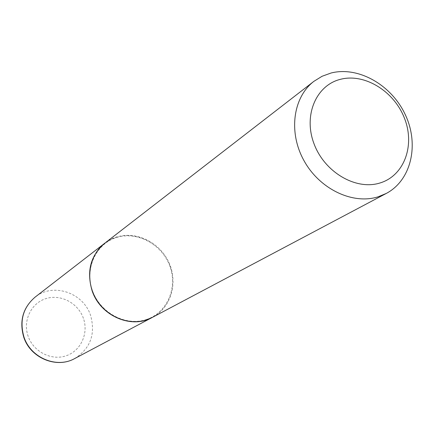 <?xml version="1.0" encoding="UTF-8"?>
<svg xmlns="http://www.w3.org/2000/svg" width="434" height="434" viewBox="0 0 434 434"><rect width="100%" height="100%" fill="white"/><g stroke="black" fill="none" stroke-linecap="round" stroke-linejoin="round"><path stroke-width="0.33" stroke-dasharray="2.17 1.63" d="M152.475 317.33C169.813 308.422 177.528 285.632 170.274 266.292C161.421 239.004 125.692 226.038 104.692 243.273M146.377 319.522C167.133 312.827 177.853 287.932 169.954 266.389C162.349 244.754 137.958 231.105 117.229 237.306C96.391 243.176 84.402 268.114 92.399 290.482C100.086 312.947 125.741 326.547 146.377 319.522M152.54 317.297C170.85 307.679 178.124 283.087 169.141 263.042C160.363 242.915 137.035 230.975 117.223 236.866L110.686 239.465L104.746 243.224M74.719 358.538C90.424 348.48 95.719 334.142 90.608 315.518C83.42 292.673 53.084 282.328 35.1 297.133M83.409 318.355C78.228 303.187 60.917 293.894 46.134 298.549C31.27 302.97 22.633 320.569 28.064 336.068C33.277 351.632 51.212 360.898 65.957 355.842C80.784 351.019 88.802 333.448 83.409 318.355"/><path stroke-width="0.65" d="M104.692 243.273L104.632 243.317C90.603 255.463 86.409 271.223 92.057 290.59C100.205 315.871 131.404 329.401 152.41 317.363L152.475 317.33M313.918 81.326L104.746 243.224C89.415 254.937 85.059 278.948 95.312 297.578C105.424 316.277 128.209 325.988 146.632 319.809L152.54 317.297L386.26 193.445C411.215 180.3 419.38 144.804 405.454 115.037C391.804 85.162 358.587 66.011 331.093 73.004L322.061 76.281L313.918 81.326C292.983 97.249 288.192 132.397 304.022 160.716C319.641 189.143 352.723 204.886 378.144 196.803L386.26 193.445M379.978 182.985C404.179 175.775 415.202 145.553 404.569 118.509C394.278 91.362 364.739 72.993 340.506 79.303C316.126 85.194 303.182 115.395 314.021 143.757C324.491 172.222 355.951 190.613 379.978 182.985M74.719 358.538C56.507 368.9 30.277 357.99 23.718 337.039C19.161 320.932 22.959 307.63 35.1 297.133C23.083 307.511 19.356 320.748 23.913 336.849C30.51 357.844 56.708 368.813 74.719 358.538L152.41 317.363M35.1 297.133L104.632 243.317"/></g></svg>
